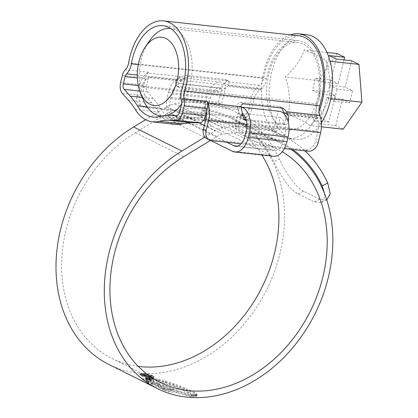 <?xml version="1.0" encoding="UTF-8"?>
<svg xmlns="http://www.w3.org/2000/svg" width="418" height="418" viewBox="0 0 418 418"><rect width="100%" height="100%" fill="white"/><g stroke="black" fill="none" stroke-linecap="round" stroke-linejoin="round"><path stroke-width="0.31" stroke-dasharray="2.09 1.57" d="M281.836 108.037L280.473 106.93L279.402 106.611L240.784 102.368C238.129 102.624 237.022 104.275 237.461 107.316L237.481 107.416A4.838 2.879 96.3 0 1 237.602 108.178L204.778 104.573A4.838 2.879 96.3 0 1 204.585 107.238L202.814 114.501A4.838 2.879 96.3 0 1 199.778 117.986L192.019 117.913A101.564 60.479 -83.7 0 0 182.18 119.135A45.943 27.358 96.3 0 1 176.098 119.595A45.943 27.358 96.3 0 1 160.616 108.403A101.564 60.479 -83.7 0 0 153.443 98.711L147.335 91.882A4.838 2.879 96.3 0 1 146.467 86.453L148.238 79.185A4.838 2.879 96.3 0 1 149.247 76.933L182.076 80.538A4.838 2.879 96.3 0 1 182.504 80.047L182.561 79.99C184.322 78.051 186.527 76.954 189.182 76.682L227.805 80.925L228.792 81.207L228.845 85.136A4.838 2.879 -83.7 0 0 228.421 85.627L261.25 89.238A4.838 2.879 96.3 0 1 261.736 88.689A14.51 8.642 -83.7 0 0 266.229 80.272A14.51 8.642 -83.7 0 0 266.564 78.657A45.943 27.358 96.3 0 1 267.625 73.537A45.943 27.358 96.3 0 1 298.133 40.556A45.943 27.358 96.3 0 1 318.605 98.92A45.943 27.358 96.3 0 1 317.21 103.868A14.51 8.642 -83.7 0 0 316.635 116.016A4.838 2.879 96.3 0 1 316.776 116.878L283.947 113.273M248.909 108.34A9.671 7.592 -63.5 0 1 238.929 116.753L241.609 118.085A9.671 7.592 116.5 0 0 251.594 109.678L248.909 108.34L251.401 98.12A19.343 11.521 96.3 0 1 259.5 85.329A9.671 5.758 -83.7 0 0 263.544 78.939A9.671 5.758 -83.7 0 0 263.768 77.858A50.782 30.237 96.3 0 1 264.939 72.204A50.782 30.237 96.3 0 1 298.661 35.749M228.421 85.627L227.329 86.26A14.51 8.642 -83.7 0 0 224.868 88.35C223.233 90.502 221.132 91.688 218.572 91.903L179.949 87.66L178.956 87.367L178.528 83.255A14.51 8.642 96.3 0 1 180.984 81.165L182.076 80.538M251.594 109.678L254.081 99.458A14.51 8.642 96.3 0 1 260.158 89.865L261.25 89.238M246.082 119.475L281.868 123.409C284.506 123.237 285.734 121.617 285.546 118.555A14.51 8.642 -83.7 0 0 284.533 114.731L284.25 114.03M316.776 116.878L317.361 118.341A14.51 8.642 96.3 0 1 317.946 131.247L315.454 141.467A9.671 7.592 -63.5 0 1 305.474 149.874L208.922 139.267A9.671 7.592 -63.5 0 1 206.868 138.671M241.609 118.085L145.056 107.478L142.376 106.141A9.671 7.592 -63.5 0 1 140.323 105.545A9.671 7.592 -63.5 0 1 136.905 96.035L139.398 85.815L251.401 98.12M238.929 116.753L142.376 106.141M135.291 109.485L158.459 112.034A50.782 30.237 -83.7 0 0 175.57 124.402M158.459 112.034A96.725 57.595 -83.7 0 0 151.624 102.802L145.516 95.973A9.671 5.758 96.3 0 1 143.782 85.115L145.553 77.852A9.671 5.758 96.3 0 1 148.547 72.241A9.671 5.758 96.3 0 1 147.497 73.025A19.343 11.521 -83.7 0 0 139.398 85.815M284.339 148.594L241.04 143.839M149.247 76.933L148.155 77.56A14.51 8.642 -83.7 0 0 144.842 80.758A14.51 8.642 -83.7 0 0 142.083 87.153L139.591 97.373A9.671 7.592 116.5 0 0 143.003 106.883A9.671 7.592 116.5 0 0 145.056 107.478M228.845 85.136L224.769 83.109L226.258 81.677L225.777 79.707L224.816 79.441L186.198 75.198L180.733 76.677L178.423 78.014L182.504 80.047M224.769 83.109A19.343 11.521 -83.7 0 0 221.733 86.787L224.868 88.35M178.528 83.255L175.388 81.693A19.343 11.521 96.3 0 1 178.423 78.014M175.388 81.693L176.192 85.993L179.949 87.66M218.572 91.903L215.813 90.528L177.195 86.286M215.813 90.528C218.285 90.408 220.255 89.159 221.733 86.787M288.686 120.118C288.519 123.138 287.166 124.689 284.621 124.778L281.868 123.409M246.385 120.577L284.621 124.778M206.56 111.481A14.51 8.642 -83.7 0 0 205.358 106.031L204.778 104.573M237.602 108.178L238.187 109.641A14.51 8.642 96.3 0 1 239.2 113.461L242.189 118.848L243.725 119.219M143.128 99.468A44.01 26.209 96.3 0 1 141.247 60.072A44.01 26.209 96.3 0 1 149.581 40.739M297.919 42.479A44.01 26.209 -83.7 0 0 268.696 74.075A44.01 26.209 -83.7 0 0 288.31 129.977A44.01 26.209 -83.7 0 0 317.534 98.382A44.01 26.209 -83.7 0 0 297.919 42.479L170.554 28.487A44.01 26.209 96.3 0 1 190.085 84.379A44.01 26.209 96.3 0 1 181.553 103.993M328.809 98.564C325.747 107.891 319.498 116.888 310.067 125.567C305.971 122.302 298.745 118.702 288.378 114.772C290.567 102.551 289.585 89.954 285.431 76.969C294.831 68.343 301.08 59.34 304.173 49.967C314.602 53.932 321.834 57.527 325.862 60.762C330.011 73.678 330.993 86.28 328.809 98.564L330.732 98.773M321.458 122.73A52.715 31.392 96.3 0 1 295.082 139.476A52.715 31.392 96.3 0 1 271.59 72.518A52.715 31.392 96.3 0 1 306.598 34.678M319.018 111.334A52.715 31.392 96.3 0 1 287.359 138.63A52.715 31.392 96.3 0 1 263.868 71.671A52.715 31.392 96.3 0 1 290.285 34.83M335.821 125.541L342.253 99.16L326.808 97.462L320.376 123.843L335.821 125.541L343.178 129.204M335.278 95.685L319.827 93.987L312.471 90.325L315.407 78.291L330.857 79.99L327.921 92.023L335.278 95.685L328.846 122.072L313.395 120.374L320.376 123.843M319.827 93.987L313.395 120.374M343.998 59.905L338.209 83.652L322.764 81.954L329.196 55.568M330.857 79.99L338.209 83.652M337.284 53.603L318.542 80.606L321.489 118.409L328.846 122.072M342.253 99.16L349.61 102.823L352.546 90.784L345.19 87.122L329.739 85.429L337.096 89.086L352.546 90.784M351.622 60.741L345.19 87.122M318.542 80.606L285.431 76.969M326.986 52.475L304.173 49.967M321.489 118.409L288.378 114.772M321.489 126.821L310.067 125.567M330.095 61.227L325.862 60.762M336.171 59.042L329.739 85.429M326.808 97.462L334.16 101.125L337.096 89.086M315.407 78.291L322.764 81.954M312.471 90.325L327.921 92.023M334.16 101.125L349.61 102.823M167.226 115.389A44.01 26.209 96.3 0 1 161.515 116.032M187.468 81.04L182.927 99.672L221.545 103.915L226.091 85.282L187.468 81.04A20.315 12.096 96.3 0 0 181.924 77.879A20.315 12.096 96.3 0 0 168.438 92.456L167.31 97.086A20.315 12.096 96.3 0 0 173.841 122.14L210.573 140.422M276.826 131.43L238.203 127.187L234.984 125.583L273.602 129.826L276.826 131.43L280.212 117.542A14.51 8.642 96.3 0 1 284.872 135.437L283.744 140.067A14.51 8.642 96.3 0 1 274.114 150.48A14.51 8.642 96.3 0 1 272.311 149.947L213.812 120.828A14.51 8.642 96.3 0 1 209.146 102.932L210.275 98.303A14.51 8.642 96.3 0 1 219.91 87.89A14.51 8.642 96.3 0 1 221.712 88.423L218.327 102.311L179.709 98.068L182.927 99.672M218.327 102.311L221.545 103.915M221.712 88.423L183.089 84.18L179.709 98.068M226.807 142.272L175.194 116.585A14.51 8.642 96.3 0 1 170.528 98.69L171.657 94.06A14.51 8.642 96.3 0 1 181.292 83.647A14.51 8.642 96.3 0 1 183.089 84.18M280.212 117.542L241.588 113.299A14.51 8.642 96.3 0 1 242.257 113.691M238.203 127.187L241.588 113.299M234.984 125.583L239.524 106.956A20.315 12.096 96.3 0 1 240.423 106.998A20.315 12.096 96.3 0 1 241.129 107.107M273.602 129.826L278.148 111.198L239.524 106.956M278.148 111.198A20.315 12.096 96.3 0 1 279.041 111.24M273.476 156.248A20.315 12.096 96.3 0 1 270.958 155.501L212.459 126.382A20.315 12.096 96.3 0 1 205.928 101.328L207.056 96.699A20.315 12.096 96.3 0 1 220.547 82.121A20.315 12.096 96.3 0 1 226.091 85.282M138.28 366.387A130.578 102.478 -63.5 0 1 112.076 358.487A130.578 102.478 -63.5 0 1 65.987 230.135A130.578 102.478 -63.5 0 1 135.411 132.642L168.668 112.51A19.343 15.184 -63.5 0 1 174.41 110.284A138.316 108.549 -63.5 0 1 231.901 117.766A138.316 108.549 -63.5 0 1 273.847 161.823C279.323 173.648 289.549 189.971 298.159 193.921L314.258 201.936L321.432 202.61L324.143 199.433L324.634 193.957M109.056 364.548A137.35 107.787 -63.5 0 0 279.95 253.642A137.35 107.787 -63.5 0 0 231.467 118.634A137.35 107.787 -63.5 0 0 202.312 110.133L200.729 116.612L249.029 140.657A130.578 102.478 -63.5 0 1 276.753 148.735A130.578 102.478 -63.5 0 1 282.255 151.75M200.729 116.612A130.578 102.478 -63.5 0 1 228.453 124.695A130.578 102.478 -63.5 0 1 261.783 154.963M195.222 395.731L192.85 395.397L188.314 392.674L174.635 386.833L162.874 382.773L150.177 379.204L150.407 378.248L150.177 379.204L153.16 379.131L157.858 380.072L165.105 381.968L180.393 387.089L194.49 393.301L196.773 395.041L196.732 395.517L195.222 395.731L195.452 394.796L196.512 394.764L196.282 395.7M196.773 395.041L197.003 394.106L196.773 395.041M149.278 379.163L145.427 378.562L149.853 378.677L149.341 378.765L149.278 379.163L149.566 377.835L149.278 379.163M150.078 377.752L145.652 377.637L145.454 378.818L145.652 377.637L149.503 378.238L149.566 377.835L150.078 377.752L149.853 378.677M149.545 379.403L145.532 379.058L149.963 379.753L149.545 379.403L149.769 378.473L145.762 378.133L145.532 379.058M150.292 380.051L146.499 379.696L147.167 380.072L150.961 380.448L150.292 380.051L150.517 379.121L146.723 378.765L146.499 379.696M149.242 382.303L146.347 381.712L149.012 383.05L159.514 384.586L156.484 383.217L152.789 382.846L150.234 381.587L153.824 381.947L151.441 380.746L142.622 379.79L142.977 378.635L142.622 379.79L143.954 380.485L146.77 381.054L149.242 382.303L149.472 381.373L147 380.124L146.77 381.054M151.656 384.346L160.758 388.62L164.358 389.278L156.703 385.877L160.747 386.478L168.966 389.842L173.533 390.088L163.177 386.143L151.227 384.027L151.457 383.092L151.886 383.41L151.656 384.346L151.227 384.027M162.868 389.576L176.119 391.008L191.047 395.391L196.732 396.285L192.614 396.745L189.944 396.525L176.542 392.716L168.673 391.802L162.868 389.576L163.093 388.641L168.898 390.872L176.767 391.791L176.542 392.716M150.778 378.264C146.99 377.788 143.708 376.9 140.934 375.583L139.638 374.502L142.637 374.214C146.452 374.565 149.769 375.338 152.586 376.529L153.84 377.736L150.778 378.264L151.002 377.339L154.064 376.806L152.81 375.604L152.586 376.529M202.312 110.133L250.612 134.178A137.35 107.787 -63.5 0 1 279.773 142.674A137.35 107.787 -63.5 0 1 290.891 149.315M204.904 137.109L215.16 130.902A26.115 20.498 -63.5 0 1 222.914 127.898A145.088 113.863 -63.5 0 1 283.216 135.745A145.088 113.863 -63.5 0 1 304.879 150.851M326.902 199.882L319.728 199.214L314.258 201.936M298.159 193.921L303.63 191.198L319.728 199.214M303.63 191.198C295.061 187.264 284.82 171.009 279.438 159.039L273.847 161.823M145.605 119.726L166.86 106.856A26.115 20.498 -63.5 0 1 174.614 103.857A145.088 113.863 -63.5 0 1 234.916 111.705A145.088 113.863 -63.5 0 1 279.438 159.039M210.594 140.406L216.968 136.55A19.343 15.184 -63.5 0 1 222.71 134.324A138.316 108.549 -63.5 0 1 280.201 141.806A138.316 108.549 -63.5 0 1 292.835 149.529M250.612 134.178L249.029 140.657M152.81 375.604C150.01 374.413 146.692 373.64 142.867 373.29L142.637 374.214M142.867 373.29L139.863 373.577L141.159 374.659L140.934 375.583M141.159 374.659C143.933 375.97 147.214 376.864 151.002 377.339M143.458 373.582L151.948 375.583L153.03 376.608L150.417 377.046L141.995 374.774L140.897 373.849L143.458 373.582L143.233 374.507L140.673 374.774L141.77 375.698L150.193 377.971L152.8 377.538L151.724 376.513L143.233 374.507M150.417 377.046L150.193 377.971M176.767 391.791L190.169 395.6L192.844 395.815L196.962 395.35L191.272 394.461L176.344 390.078L163.093 388.641M168.898 390.872L168.673 391.802M192.844 395.815L192.614 396.745M196.962 395.35L196.732 396.285M191.272 394.461L191.047 395.391M176.344 390.078L176.119 391.008M151.457 383.092L163.401 385.218L173.757 389.158L169.191 388.918L160.972 385.553L156.928 384.941L164.582 388.353L160.987 387.69L151.886 383.41M160.987 387.69L160.758 388.62M164.582 388.353L164.358 389.278M156.928 384.941L156.703 385.877M160.972 385.553L160.747 386.478M169.191 388.918L168.966 389.842M173.757 389.158L173.533 390.088M163.401 385.218L163.177 386.143M158.981 384.179L158.751 385.103M147 380.124L144.184 379.549L142.977 378.635L151.666 379.816L154.049 381.023L150.459 380.657L153.014 381.921L156.708 382.292L159.739 383.656L149.242 382.115L146.572 380.777L149.472 381.373M149.242 382.115L149.012 383.05M159.739 383.656L159.514 384.586M156.708 382.292L156.484 383.217M153.014 381.921L152.789 382.846M150.459 380.657L150.234 381.587M154.049 381.023L153.824 381.947M151.666 379.816L151.441 380.746M144.184 379.549L143.954 380.485M146.572 380.777L146.347 381.712M150.517 379.121L151.185 379.523L146.723 378.765M147.392 379.142L147.167 380.072M151.185 379.523L150.961 380.448M149.769 378.473L150.187 378.828L145.762 378.133M146.373 378.489L146.148 379.413M150.187 378.828L149.963 379.753M145.887 377.522L145.663 378.452M196.512 394.764L197.003 394.106L194.72 392.366L180.623 386.154L165.335 381.044L158.082 379.147L151.144 378.013L150.402 378.274L165.167 382.501L179.16 387.559L188.539 391.744L193.079 394.467L192.85 395.397M193.079 394.467L195.452 394.796M147.585 377.14L143.364 375.923L142.658 375.348L144.68 375.197L150.177 376.472L150.804 377.031L149.435 377.292L148.745 376.952L149.712 376.785L149.278 376.409L145.386 375.542L143.876 375.636L144.377 376.048L147.585 377.14L147.815 376.216L144.1 374.711L145.61 374.612L149.503 375.484L149.937 375.86L148.975 376.028L149.66 376.367L151.029 376.106L150.407 375.547L144.905 374.272L142.888 374.423L143.593 374.998L147.815 376.216M147.126 375.871L146.901 376.801M144.602 375.124L144.377 376.048M149.503 375.484L149.278 376.409M148.975 376.028L148.745 376.952M149.66 376.367L149.435 377.292M150.407 375.547L150.177 376.472M143.593 374.998L143.364 375.923M266.564 78.657L138.306 64.565M182.561 79.99L137.276 75.015M261.736 88.689L228.907 85.079M263.768 77.858L128.592 63.008M316.635 116.016L283.806 112.405M260.158 89.865L227.329 86.26M317.361 118.341L284.533 114.731M318.14 142.804L315.454 141.467M122.343 93.423L145.516 95.973M151.624 102.802L128.451 100.252M143.782 85.115L120.609 82.571M122.38 75.303L145.553 77.852M305.474 149.874L308.16 151.211M211.607 140.605L208.922 139.267M136.905 96.035L139.591 97.373M289.052 129.11L246.913 124.48M148.547 72.241L125.374 69.696M180.733 76.677L147.497 73.025M259.5 85.329L226.258 81.677M146.467 86.453L138.259 85.549M147.335 91.882L139.758 91.046M148.238 79.185L137.334 77.988M317.21 103.868L182.039 89.018M237.461 107.316L181.459 101.161M204.585 107.238L181.412 104.693M202.814 114.501L179.641 111.956M199.778 117.986L176.605 115.436M192.019 117.913L168.846 115.368M182.18 119.135L159.007 116.591M160.616 108.403L147.136 106.919M153.443 98.711L142.329 97.488M254.081 99.458L142.083 87.153M180.984 81.165L148.155 77.56M238.187 109.641L205.358 106.031M317.946 131.247L205.949 118.942M237.481 107.416L241.562 109.443M242.341 115.023L239.2 113.461M243.245 119.167L244.039 119.558M285.546 118.555L287.48 119.517M243.767 103.852L240.784 102.368M279.402 106.611L282.39 108.1M224.816 79.441L227.805 80.925M189.182 76.682L186.198 75.198M210.275 98.303L171.657 94.06M209.146 102.932L170.528 98.69M213.812 120.828L175.194 116.585M272.311 149.947L237.367 146.107M283.744 140.067L245.126 135.824M284.872 135.437L246.254 131.195M270.958 155.501L232.335 151.259M212.459 126.382L173.841 122.14M205.928 101.328L167.31 97.086M207.056 96.699L168.438 92.456M174.614 103.857L222.914 127.898M174.41 110.284L222.71 134.324M168.668 112.51L216.968 136.55M135.411 132.642L183.711 156.687M166.86 106.856L198.879 122.798M204.345 125.515L215.16 130.902M151.948 375.583L151.724 376.513M141.995 374.774L141.77 375.698M166.05 389.952L165.826 390.882M186.454 394.806L186.224 395.731M190.169 395.6L189.944 396.525M191.501 395.783L191.277 396.708M195.593 395.261L195.368 396.191M152.058 383.123L151.828 384.058M152.058 383.494L151.828 384.429M194.72 392.366L194.49 393.301M184.646 387.721L184.416 388.656M180.623 386.154L180.393 387.089M173.554 383.614L173.324 384.55M165.335 381.044L165.105 381.968M158.082 379.147L157.858 380.072M153.39 378.206L153.16 379.131M151.144 378.013L150.914 378.943M153.458 379.037L153.234 379.962M156.896 379.978L156.672 380.902M163.098 381.843L162.874 382.773M165.167 382.501L164.943 383.431M169.745 384.053L169.52 384.978M174.86 385.903L174.635 386.833M179.16 387.559L178.935 388.489M181.741 388.635L181.511 389.566M188.539 391.744L188.314 392.674M145.61 374.612L145.386 375.542M144.905 374.272L144.68 375.197M298.133 40.556L162.957 25.707M176.098 119.595L152.925 117.045M140.323 105.545L143.003 106.883M228.792 81.207L225.777 79.707M244.953 120.227L242.189 118.853M178.951 87.372L176.187 85.998M283.482 108.429L280.473 106.93M295.082 139.476L287.359 138.63M161.468 116.042L203.263 120.63M205.473 120.875L288.31 129.977M219.91 87.89L181.292 83.647M274.114 150.48L235.491 146.237M241.123 107.071L240.423 106.998M220.547 82.121L181.924 77.879M112.076 358.487L160.376 382.533M228.453 124.695L276.753 148.735M231.467 118.634L279.773 142.674M234.916 111.705L283.216 135.745M231.901 117.766L280.201 141.806M326.745 199.961L321.432 202.61M139.643 374.502L139.868 373.577M153.84 377.736L154.064 376.806M152.8 377.538L153.03 376.608M140.667 374.774L140.892 373.849M142.298 379.544L142.528 378.614M145.401 378.624L145.626 377.694M149.174 378.927L149.404 378.003M196.862 395.329L197.087 394.399M143.876 375.636L144.1 374.711M149.712 376.785L149.937 375.86M150.804 377.031L151.029 376.106M142.658 375.348L142.883 374.423"/><path stroke-width="0.63" d="M132.449 58.687A45.943 27.358 -83.7 0 0 131.388 63.808A14.51 8.642 96.3 0 1 131.053 65.422A14.51 8.642 96.3 0 1 126.56 73.834A4.838 2.879 -83.7 0 0 125.066 76.64L123.294 83.908A4.838 2.879 -83.7 0 0 124.162 89.332L130.27 96.161A101.564 60.479 96.3 0 1 137.444 105.858A45.943 27.358 -83.7 0 0 152.925 117.045A45.943 27.358 -83.7 0 0 159.007 116.591A101.564 60.479 96.3 0 1 168.846 115.368L176.605 115.436A4.838 2.879 -83.7 0 0 179.641 111.956L181.412 104.693A4.838 2.879 -83.7 0 0 181.459 101.161A14.51 8.642 96.3 0 1 182.039 89.018A45.943 27.358 -83.7 0 0 183.434 84.065A45.943 27.358 -83.7 0 0 162.957 25.707A45.943 27.358 -83.7 0 0 132.449 58.687M246.913 124.48L208.629 120.274A19.343 11.521 -83.7 0 0 207.845 103.068A9.671 5.758 96.3 0 1 207.365 101.517A9.671 5.758 96.3 0 1 207.271 108.57L184.098 106.026A9.671 5.758 -83.7 0 0 184.192 98.972A9.671 5.758 96.3 0 1 184.573 90.873A50.782 30.237 -83.7 0 0 186.114 85.403A50.782 30.237 -83.7 0 0 163.485 20.9A50.782 30.237 -83.7 0 0 129.768 57.35A50.782 30.237 -83.7 0 0 128.592 63.008A9.671 5.758 96.3 0 1 128.373 64.085A9.671 5.758 96.3 0 1 125.374 69.696A9.671 5.758 -83.7 0 0 122.38 75.303L120.609 82.571A9.671 5.758 -83.7 0 0 122.343 93.423L128.451 100.252A96.725 57.595 96.3 0 1 135.291 109.485A50.782 30.237 -83.7 0 0 152.398 121.852A50.782 30.237 -83.7 0 0 159.122 121.351A96.725 57.595 96.3 0 1 168.491 120.185L191.663 122.73A96.725 57.595 -83.7 0 0 182.295 123.895L159.122 121.351M163.485 20.9L298.661 35.749A50.782 30.237 96.3 0 1 321.29 100.252A50.782 30.237 96.3 0 1 319.749 105.723A9.671 5.758 -83.7 0 0 319.848 115.373A19.343 11.521 96.3 0 1 320.632 132.579L318.14 142.804A9.671 7.592 116.5 0 1 308.16 151.211L284.339 148.594M284.25 114.03L283.947 113.273A4.838 2.879 -83.7 0 0 283.827 112.505L281.836 108.037M152.398 121.852L175.57 124.402A50.782 30.237 -83.7 0 0 182.295 123.895M207.271 108.57L205.499 115.838A9.671 5.758 96.3 0 1 199.423 122.803L176.25 120.259L168.491 120.185M176.25 120.259A9.671 5.758 -83.7 0 0 182.326 113.294L205.499 115.838M184.098 106.026L182.326 113.294M199.423 122.803L191.663 122.73M241.04 143.839L211.607 140.605A9.671 7.592 116.5 0 1 209.554 140.004A9.671 7.592 116.5 0 1 206.137 130.5L208.629 120.274M209.554 140.004L206.868 138.671A9.671 7.592 -63.5 0 1 203.456 129.162L205.949 118.942A14.51 8.642 -83.7 0 0 206.56 111.481M244.039 119.558L245.998 120.536L244.953 120.222L242.341 115.023A19.343 11.521 96.3 0 0 241.562 109.443L241.087 106.721C241.008 104.897 241.907 103.941 243.767 103.852L282.39 108.1L283.482 108.434L286.607 111.721L287.908 114.537L283.827 112.505M287.48 119.517L288.686 120.118A19.343 11.521 -83.7 0 0 287.908 114.537M245.998 120.536L246.385 120.577M243.725 119.219L246.082 119.475M176.992 80.862A34.339 20.445 -83.7 0 0 170.586 42.056A34.339 20.445 -83.7 0 0 145.396 46.811A34.339 20.445 -83.7 0 0 138.891 61.895A34.339 20.445 -83.7 0 0 140.359 92.634A34.339 20.445 -83.7 0 0 159.545 104.934A34.339 20.445 -83.7 0 0 176.992 80.862M145.396 46.811L149.581 40.739A44.01 26.209 96.3 0 1 170.471 28.481A44.01 26.209 96.3 0 1 170.554 28.487L170.471 28.481M290.285 34.83A52.715 31.392 96.3 0 1 298.87 33.827L306.598 34.678A52.715 31.392 96.3 0 1 330.089 101.637A52.715 31.392 96.3 0 1 321.458 122.73M298.87 33.827A52.715 31.392 96.3 0 1 322.362 100.785A52.715 31.392 96.3 0 1 319.018 111.334M321.489 126.821L343.178 129.204L361.92 102.201L358.978 64.403L351.622 60.741L336.171 59.042L329.196 55.568L344.641 57.266L343.998 59.905M344.641 57.266L337.284 53.603L326.986 52.475M361.92 102.201L330.732 98.773M358.978 64.403L330.095 61.227M181.553 103.993A44.01 26.209 96.3 0 1 167.226 115.389M161.515 116.032A44.01 26.209 96.3 0 1 160.857 115.974A44.01 26.209 96.3 0 1 143.128 99.468L140.359 92.634M242.257 113.691A14.51 8.642 96.3 0 1 246.254 131.195L245.126 135.824A14.51 8.642 96.3 0 1 235.491 146.237A14.51 8.642 96.3 0 1 233.688 145.699L226.807 142.272M241.129 107.107A20.315 12.096 96.3 0 1 249.473 132.799L248.344 137.423A20.315 12.096 96.3 0 1 234.859 152.006A20.315 12.096 96.3 0 1 232.335 151.259L210.573 140.422M241.123 107.071L279.041 111.24A20.315 12.096 96.3 0 1 288.096 137.041L286.967 141.671A20.315 12.096 96.3 0 1 273.476 156.248L234.859 152.006M282.255 151.75A130.578 102.478 -63.5 0 1 322.842 277.087A130.578 102.478 -63.5 0 1 160.376 382.533A130.578 102.478 -63.5 0 1 114.286 254.175A130.578 102.478 -63.5 0 1 183.711 156.687L210.594 140.406M261.783 154.963A130.578 102.478 -63.5 0 1 274.542 253.047A130.578 102.478 -63.5 0 1 138.28 366.387M290.891 149.315A137.35 107.787 -63.5 0 1 328.25 277.683A137.35 107.787 -63.5 0 1 157.361 388.594L109.056 364.548A137.35 107.787 -63.5 0 1 60.579 229.539A137.35 107.787 -63.5 0 1 133.603 126.994L145.605 119.726M157.361 388.594A137.35 107.787 -63.5 0 1 108.879 253.58A137.35 107.787 -63.5 0 1 181.903 151.039L204.904 137.109M304.879 150.851A145.088 113.863 -63.5 0 1 327.738 183.079L330.225 193.79L326.745 199.961M292.835 149.529A138.316 108.549 -63.5 0 1 322.147 185.864L327.738 183.079M324.634 193.957L322.147 185.864M138.306 64.565L131.388 63.808M137.276 75.015L126.56 73.834M184.573 90.873L319.749 105.723M320.632 132.579L289.052 129.11M203.456 129.162L206.137 130.5M184.192 98.972L207.365 101.517M286.607 111.721L319.848 115.373M207.845 103.068L241.087 106.721M138.259 85.549L123.294 83.908M139.758 91.046L124.162 89.332M137.334 77.988L125.066 76.64M147.136 106.919L137.444 105.858M142.329 97.488L130.27 96.161M237.367 146.107L233.688 145.699M288.096 137.041L249.473 132.799M286.967 141.671L248.344 137.423M133.603 126.994L181.903 151.039M198.879 122.798L204.345 125.515M160.857 115.974L161.468 116.042M203.263 120.63L205.473 120.875"/></g></svg>
